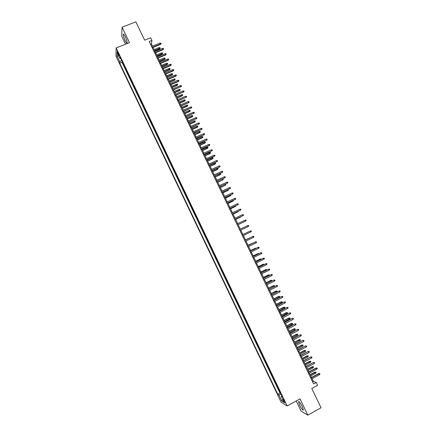 <?xml version="1.0" encoding="UTF-8"?>
<svg xmlns="http://www.w3.org/2000/svg" width="437" height="437" viewBox="0 0 437 437"><rect width="100%" height="100%" fill="white"/><g stroke="black" fill="none" stroke-linecap="round" stroke-linejoin="round"><path stroke-width="0.66" d="M302.328 406.667C300.246 402.712 298.952 401.084 298.444 401.783L299.553 405.072C301.617 409.005 302.912 410.638 303.436 409.955L302.328 406.667M125.282 36.757C124.103 34.414 123.409 33.633 123.207 34.414C123.239 35.752 123.857 37.757 125.075 40.422C126.249 42.76 126.938 43.542 127.145 42.76C127.118 41.439 126.501 39.434 125.282 36.757M284.58 401.171C283.733 399.544 283.22 398.866 283.039 399.156L283.526 400.538C284.372 402.166 284.886 402.843 285.066 402.559L284.58 401.171M296.242 400.969L301.093 411.102L307.801 415.15L321.037 407.765L311.794 388.498L317.59 385.319L316.246 382.517L313.373 381.31L312.127 378.715M115.963 56.187L281.133 402.22L287.164 405.968L116.149 47.912L115.963 56.187M116.149 47.912L129.483 42.657L122.081 27.198L121.699 36.118L125.566 44.197M122.081 27.198L135.863 21.85L144.658 40.177L150.667 37.8L151.95 40.472L149.225 41.553L313.613 383.959L316.246 382.517M123.578 64.408L122.207 61.541M124.589 66.517L124.725 66.806M124.567 66.872L126.102 69.685M128.62 74.973L127.243 72.083M131.149 80.255L129.762 77.36M133.673 85.548L132.285 82.637M136.202 90.841L134.809 87.924M138.737 96.14L137.333 93.212M141.266 101.444L139.862 98.5M143.8 106.748L142.391 103.798M146.335 112.063L144.92 109.097M148.875 117.373L147.455 114.401M151.415 122.693L149.989 119.711M153.955 128.014L152.524 125.02M156.501 133.34L155.064 130.335M159.046 138.671L157.604 135.65M161.592 144.002L160.144 140.976M164.143 149.339L162.69 146.302M166.694 154.682L165.235 151.634M169.245 160.029L167.781 156.965M171.801 165.377L170.332 162.302M174.358 170.73L172.883 167.644M176.914 176.084L175.439 172.992M179.476 181.448L177.99 178.34M182.038 186.812L180.547 183.698M184.6 192.182L183.108 189.052M187.167 197.551L185.67 194.416M189.734 202.926L188.232 199.78M192.302 208.307L190.794 205.15M194.875 213.693L193.362 210.525M197.448 219.079L195.929 215.9M200.026 224.476L198.502 221.28M202.599 229.867L201.069 226.666M205.182 235.27L203.647 232.052M207.761 240.672L206.22 237.449M208.64 242.917L210.344 246.08M211.377 248.243L212.77 251.565M213.961 253.662L215.507 256.896M216.55 259.075L218.09 262.304M219.139 264.5L220.68 267.723M221.728 269.924L223.269 273.141M224.323 275.354L225.858 278.566M226.918 280.789L228.447 283.99M229.518 286.224L231.042 289.42M232.113 291.665L233.637 294.855M234.718 297.111L236.237 300.295M237.318 302.562L238.837 305.736M239.924 308.014L241.437 311.182M242.53 313.471L244.043 316.634M245.135 318.934L246.648 322.091M247.746 324.396L249.254 327.548M250.357 329.869L251.859 333.01M252.974 335.343L254.471 338.478M255.59 340.822L257.087 343.952M258.207 346.301L259.698 349.425M260.829 351.785L262.32 354.904M263.451 357.275L264.937 360.388M266.073 362.77L267.559 365.873M268.7 368.265L270.181 371.368M271.328 373.772L272.803 376.863M273.955 379.278L275.43 382.364M276.588 384.784L278.058 387.865M117.87 53.636L119.257 55.794L117.914 52.238L117.094 51.26L117.87 53.636L118.471 53.396M281.87 395.84L281.319 396.408L282.46 397.075L119.995 56.903L119.929 58.449L120.732 58.449M281.319 396.408L284.274 402.586L281.81 401.079L278.904 394.988L277.812 394.349L119.743 63.223L119.804 61.737L117.023 55.925L117.116 52.549L119.929 58.449M122.049 61.606L122.01 62.316L280.008 393.158L280.691 393.371M279.221 390.301L280.532 393.458M149.831 119.776L149.891 119.503M147.296 114.467L147.351 114.188M144.762 109.163L144.816 108.873M142.233 103.864L142.282 103.569M139.703 98.571L139.747 98.265M137.174 93.278L137.218 92.961M134.651 87.99L134.683 87.668M132.127 82.702L132.16 82.375M129.603 77.425L129.631 77.087M127.085 72.149L127.107 71.799M307.801 415.15L300.017 398.888L287.164 405.968M152.426 46.125L151.388 43.962L151.95 40.472M311.526 377.464L309.462 373.16M308.861 371.914L306.79 367.604M306.2 366.37L304.13 362.054M303.54 360.831L301.464 356.51M300.88 355.297L298.804 350.966M298.225 349.764L296.144 345.427M295.57 344.236L293.489 339.893M292.921 338.713L290.834 334.365M290.272 333.196L288.18 328.843M287.622 327.679L285.53 323.32M284.973 322.167L282.881 317.803M282.329 316.661L280.232 312.291M279.691 311.16L277.588 306.779M277.047 305.66L274.944 301.273M274.409 300.164L272.3 295.773M271.776 294.675L269.662 290.277M274.048 286.705L273.316 285.754L274.299 285.618L274.556 286.153L274.048 286.705L269.137 289.185L267.023 284.787M266.51 283.706L264.39 279.298M263.877 278.232L261.758 273.813M261.25 272.754L259.125 268.334M258.622 267.286L256.497 262.856M256 261.818L253.87 257.382M253.373 256.355L251.242 251.914M250.756 250.898L248.62 246.452M248.134 245.447L245.998 240.989M245.518 239.995L243.376 235.532M242.901 234.549L240.76 230.086M240.284 229.103L238.149 224.651M237.673 223.657L235.538 219.216M235.057 218.21L232.932 213.786M232.446 212.77L230.326 208.356M229.835 207.335L227.721 202.937M227.229 201.905L225.121 197.519M224.623 196.475L222.52 192.1M222.018 191.056L219.92 186.692M219.418 185.638L217.326 181.284M216.818 180.219L214.731 175.882M214.217 174.811L212.142 170.485M211.623 169.403L209.552 165.088M209.028 164.001L206.963 159.696M206.433 158.598L204.374 154.31M203.844 153.201L201.79 148.93M201.255 147.81L199.206 143.549M198.666 142.424L196.628 138.174M196.082 137.043L194.05 132.804M193.498 131.663L191.472 127.435M190.92 126.288L188.893 122.076M188.336 120.912L186.32 116.717M185.763 115.548L183.748 111.359M183.185 110.184L181.18 106.011M180.612 104.825L178.613 100.663M178.039 99.467L176.045 95.315M175.472 94.113L173.484 89.978M172.905 88.766L170.922 84.641M170.337 83.423L168.36 79.31M167.77 78.081L165.803 73.984M165.208 72.744L163.247 68.658M162.651 67.413L160.69 63.338M160.089 62.087L158.139 58.023M157.533 56.761L155.588 52.708M154.977 51.44L153.037 47.404M150.541 44.295L151.388 43.962M312.559 381.758L313.373 381.31M121.623 60.317L119.804 61.737M122.01 62.316L119.743 63.223M280.008 393.158L277.812 394.349M278.904 394.988L281.155 394.349M118.826 56.133L117.023 55.925M281.81 401.079L282.755 399.413M152.191 47.737L160.417 44.454L160.499 44.044L152.038 47.42M160.04 43.088L160.827 43.116L161.084 43.64L160.499 44.044L160.04 43.088L151.579 46.459M161.084 43.64L160.417 44.454M159.155 47.628L159.926 47.649L160.177 48.174L159.527 48.966L159.155 47.628L154.119 49.643M160.177 48.174L154.567 50.583M159.527 48.966L154.714 50.894M154.742 53.052L162.963 49.747L163.05 49.343L154.594 52.735M162.591 48.387L163.372 48.409L163.629 48.944L163.05 49.343L162.591 48.387L154.135 51.779M163.629 48.944L162.963 49.747M157.293 58.361L165.514 55.046L165.601 54.652L157.151 58.061M165.142 53.696L165.923 53.713L166.18 54.243L165.601 54.652L165.142 53.696L156.686 57.1M166.18 54.243L165.514 55.046M159.849 63.682L168.059 60.35L168.152 59.962L159.707 63.387M167.693 59.006L168.474 59.022L168.731 59.552L168.152 59.962L167.693 59.006L159.243 62.431M168.731 59.552L168.059 60.35M162.4 69.002L170.61 65.654L170.709 65.271L162.264 68.718M170.25 64.315L171.031 64.332L171.282 64.862L170.709 65.271L170.25 64.315L161.805 67.757M171.282 64.862L170.61 65.654M161.657 52.839L162.427 52.855L162.679 53.38L162.023 54.166L161.657 52.839L156.621 54.865M162.679 53.38L157.074 55.805M162.023 54.166L157.216 56.105M164.159 58.05L164.929 58.066L165.181 58.585L164.525 59.372L164.159 58.05L159.128 60.082M165.181 58.585L159.581 61.027M164.525 59.372L159.718 61.317M166.666 63.267L167.437 63.278L167.688 63.802L167.027 64.578L166.666 63.267L161.641 65.31M167.688 63.802L162.089 66.249M167.027 64.578L162.225 66.533M169.174 68.483L169.944 68.494L170.195 69.013L169.534 69.789L169.174 68.483L164.148 70.537M170.195 69.013L164.602 71.482M169.534 69.789L164.733 71.755M164.957 74.328L173.161 70.963L173.265 70.592L164.825 74.055M172.806 69.636L173.582 69.641L173.839 70.177L173.265 70.592L172.806 69.636L164.367 73.094M173.839 70.177L173.161 70.963M171.686 73.706L172.451 73.716L172.702 74.235L172.041 75.006L171.686 73.706L166.661 75.77M172.702 74.235L167.114 76.715M172.041 75.006L167.24 76.978M167.518 79.66L175.718 76.273L175.827 75.912L167.387 79.392M175.363 74.956L176.138 74.962L176.395 75.492L175.827 75.912L175.363 74.956L166.929 78.431M176.395 75.492L175.718 76.273M174.199 78.933L174.964 78.939L175.21 79.458L174.549 80.222L174.199 78.933L169.179 81.009M175.21 79.458L169.627 81.954M174.549 80.222L169.753 82.211M170.08 84.991L178.274 81.593L178.383 81.238L169.955 84.734M177.925 80.282L178.7 80.282L178.957 80.818L178.383 81.238L177.925 80.282L169.49 83.773M178.957 80.818L178.274 81.593M176.712 84.166L177.471 84.166L177.722 84.685L177.056 85.444L176.712 84.166L171.692 86.247M177.722 84.685L172.145 87.192M177.056 85.444L172.265 87.438M172.642 90.328L180.945 86.57L172.522 90.082M180.486 85.608L181.262 85.608L181.519 86.144L180.945 86.57L180.486 85.608L172.058 89.121M181.519 86.144L180.831 86.914M179.23 89.399L179.989 89.394L180.241 89.918L179.569 90.672L179.23 89.399L174.21 91.491M180.241 89.918L174.663 92.436M179.569 90.672L174.778 92.677M175.204 95.67L183.513 91.901L175.09 95.43M183.048 90.94L183.824 90.94L184.081 91.47L183.513 91.901L183.048 90.94L174.631 94.468M184.081 91.47L183.393 92.24M181.743 94.638L182.502 94.632L182.753 95.157L182.082 95.905L181.743 94.638L176.728 96.741M182.753 95.157L177.187 97.686M182.082 95.905L177.296 97.915M177.772 101.018L186.08 97.238L177.662 100.789M185.616 96.277L186.386 96.271L186.643 96.806L186.08 97.238L185.616 96.277L177.198 99.822M186.643 96.806L185.954 97.566M184.267 99.876L185.02 99.871L185.272 100.395L184.6 101.138L184.267 99.876L179.252 101.996M185.272 100.395L179.705 102.941M184.6 101.138L179.815 103.159M180.339 106.366L188.647 102.58L180.235 106.142M188.183 101.619L188.953 101.608L189.21 102.143L188.647 102.58L188.183 101.619L179.771 105.18M189.21 102.143L188.516 102.897M186.785 105.126L187.544 105.109L187.795 105.634L187.112 106.377L186.785 105.126L181.776 107.251M187.795 105.634L182.229 108.196M187.112 106.377L182.333 108.409M182.912 111.719L191.215 107.923L182.808 111.506M190.756 106.961L191.521 106.95L191.777 107.486L191.215 107.923L190.756 106.961L182.344 110.539M191.777 107.486L191.084 108.234M189.308 110.37L190.062 110.359L190.314 110.883L189.631 111.615L189.308 110.37L184.299 112.506M190.314 110.883L184.758 113.456M189.631 111.615L184.856 113.658M185.479 117.072L193.788 113.276L185.386 116.87M193.323 112.309L194.094 112.293L194.35 112.828L193.788 113.276L193.323 112.309L184.922 115.909M194.35 112.828L193.651 113.576M191.832 115.625L192.586 115.608L192.837 116.133L192.154 116.865L191.832 115.625L186.828 117.772M192.837 116.133L187.282 118.717M192.154 116.865L187.375 118.913M188.057 122.436L196.36 118.624L187.965 122.245M195.896 117.662L196.666 117.64L196.923 118.176L196.36 118.624L195.896 117.662L187.5 121.278M196.923 118.176L196.218 118.919M194.356 120.88L195.11 120.863L195.366 121.388L194.678 122.109L194.356 120.88L189.358 123.037M195.366 121.388L189.811 123.988M194.678 122.109L189.904 124.174M190.63 127.801L198.939 123.982L190.543 127.615M198.474 123.021L199.239 122.994L199.496 123.529L198.939 123.982L198.474 123.021L190.079 126.648M199.496 123.529L198.791 124.266M196.885 126.14L197.639 126.118L197.89 126.643L197.202 127.364L196.885 126.14L191.887 128.309M197.89 126.643L192.346 129.259M197.202 127.364L192.427 129.434M193.209 133.17L201.512 129.341L193.127 132.995M201.053 128.38L201.812 128.352L202.074 128.888L201.512 129.341L201.053 128.38L192.662 132.029M202.074 128.888L201.364 129.62M199.414 131.406L200.168 131.379L200.419 131.908L199.725 132.619L199.414 131.406L194.421 133.585M200.419 131.908L194.88 134.53M199.725 132.619L194.957 134.7M195.787 138.54L204.095 134.711L195.71 138.376M203.631 133.744L204.39 133.711L204.647 134.252L204.095 134.711L203.631 133.744L195.246 137.409M204.647 134.252L203.937 134.973M201.949 136.677L202.697 136.644L202.948 137.174L202.255 137.879L201.949 136.677L196.956 138.862M202.948 137.174L197.415 139.813M202.255 137.879L197.491 139.971M198.371 143.92L206.674 140.075L198.294 143.762M206.209 139.108L206.969 139.075L207.231 139.616L206.674 140.075L206.209 139.108L197.83 142.795M207.231 139.616L206.515 140.337M204.483 141.949L205.232 141.916L205.483 142.44L204.784 143.145L204.483 141.949L199.49 144.144M205.483 142.44L199.949 145.095M204.784 143.145L200.02 145.242M200.954 149.301L209.257 145.45L200.883 149.154M208.793 144.483L209.552 144.445L209.809 144.986L209.257 145.45L208.793 144.483L200.414 148.181M209.809 144.986L209.094 145.696M207.018 147.225L207.766 147.187L208.017 147.711L207.318 148.411L207.018 147.225L202.031 149.427M208.017 147.711L202.489 150.383M207.318 148.411L202.555 150.525M203.538 154.682L211.841 150.825L203.473 154.545M211.377 149.858L212.136 149.82L212.393 150.355L211.841 150.825L211.377 149.858L203.003 153.573M212.393 150.355L211.677 151.065M209.552 152.502L210.301 152.464L210.552 152.988L209.847 153.687L209.552 152.502L204.571 154.72M210.552 152.988L205.029 155.67M209.847 153.687L205.09 155.801M206.127 160.073L214.43 156.206L206.062 159.942M213.966 155.239L214.72 155.195L214.982 155.73L214.43 156.206L213.966 155.239L205.598 158.97M214.982 155.73L214.256 156.435M212.092 157.784L212.841 157.741L213.092 158.27L212.387 158.959L212.092 157.784L207.111 160.013M213.092 158.27L207.57 160.963M212.387 158.959L207.63 161.089M208.711 165.465L217.02 161.592L208.657 165.344M216.55 160.619L217.309 160.576L217.566 161.116L217.02 161.592L216.55 160.619L208.192 164.372M217.566 161.116L216.845 161.81M214.633 163.072L215.375 163.028L215.632 163.558L214.922 164.241L214.633 163.072L209.656 165.312M215.632 163.558L210.115 166.262M214.922 164.241L210.17 166.377M211.306 170.862L219.609 166.978L211.251 170.752M219.145 166.011L219.898 165.962L220.155 166.497L219.609 166.978L219.145 166.011L210.787 169.78M220.155 166.497L219.429 167.191M217.178 168.365L217.921 168.316L218.172 168.846L217.462 169.523L217.178 168.365L212.202 170.61M218.172 168.846L212.661 171.566M217.462 169.523L212.71 171.67M213.895 176.264L222.204 172.369L213.851 176.16M221.734 171.402L222.488 171.348L222.75 171.888L222.204 172.369L221.734 171.402L213.382 175.188M222.75 171.888L222.018 172.577M219.724 173.658L220.461 173.604L220.718 174.134L220.002 174.811L219.724 173.658L214.747 175.914M220.718 174.134L215.206 176.87M220.002 174.811L215.255 176.969M216.49 181.666L224.798 177.766L216.446 181.573M224.328 176.794L225.082 176.739L225.339 177.28L224.798 177.766L224.328 176.794L215.982 180.601M225.339 177.28L224.607 177.963M219.09 187.074L227.393 183.169L219.052 186.992M226.923 182.196L227.677 182.136L227.934 182.677L227.393 183.169L226.923 182.196L218.582 186.02M227.934 182.677L227.196 183.354M221.685 192.488L229.993 188.571L221.652 192.417M229.523 187.599L230.272 187.539L230.534 188.079L229.993 188.571L229.523 187.599L221.182 191.439M222.46 178.941L223.007 178.902L223.263 179.432L222.542 180.099L217.757 182.18M223.263 179.432L222.728 179.913L222.296 179.017M222.542 180.099L217.801 182.267M225.312 184.223L225.809 184.731L225.088 185.397L220.308 187.495M225.809 184.731L225.273 185.212L224.891 184.414M225.088 185.397L220.346 187.571M222.892 192.881L227.824 190.521L222.859 192.81M228.114 189.521L228.36 190.035L227.824 190.521L227.486 189.811M224.285 197.901L232.593 193.979L224.257 197.841M232.123 193.007L232.872 192.941L233.129 193.482L232.593 193.979L232.123 193.007L223.788 196.863M225.443 198.19L230.375 195.831L225.416 198.13M230.709 194.924L230.911 195.344L230.375 195.831L230.081 195.219M226.89 203.325L235.193 199.392L226.863 203.271M234.724 198.414L235.472 198.349L235.734 198.89L235.193 199.392L234.724 198.414L226.393 202.293M227.999 203.505L232.932 201.146L227.972 203.456M233.309 200.332L233.462 200.654L232.932 201.146L232.681 200.627M229.496 208.749L237.799 204.806L229.474 208.706M237.329 203.833L238.072 203.762L238.334 204.303L237.799 204.806L237.329 203.833L229.004 207.728M230.55 208.826L235.488 206.466L230.534 208.788M235.909 205.745L235.488 206.466L235.281 206.035M232.102 214.174L240.405 210.23L232.085 214.141M239.935 209.252L240.678 209.176L240.94 209.716L240.405 210.23L239.935 209.252L231.615 213.163M233.107 214.152L238.045 211.787L233.09 214.119M238.509 211.158L238.045 211.787L237.886 211.453M234.707 219.609L243.01 215.649L234.696 219.582M242.54 214.676L243.283 214.594L243.546 215.141L243.01 215.649L242.54 214.676L234.227 218.604M235.669 219.478L240.607 217.113L235.658 219.456M241.115 216.577L240.492 216.872M237.318 225.044L245.621 221.078L237.313 225.028M245.152 220.101L245.894 220.019L246.151 220.565L245.621 221.078L245.152 220.101L236.838 224.05M243.535 222.089L243.098 222.296M247.763 225.536L248.5 225.448L248.762 225.989L248.232 226.513L239.929 230.479L248.232 226.513L247.763 225.536L239.454 229.496M250.843 231.949L251.373 231.424L251.117 230.878L250.374 230.971L250.843 231.949L242.546 235.931M250.144 231.075L242.071 234.948L250.144 231.075M247.61 232.26L242.89 234.522L247.61 232.26M253.46 237.389L253.99 236.859L253.728 236.319L252.99 236.406L253.46 237.389L245.168 241.393M252.755 236.51L244.687 240.394L252.755 236.51M250.456 237.613L245.457 239.864M250.811 237.444L245.463 239.875M256.077 242.83L256.606 242.3L256.344 241.759L255.607 241.852L256.077 242.83L247.79 246.85M247.315 245.867L255.607 241.852L247.304 245.845M253.072 243.054L248.025 245.212M253.695 242.748L248.03 245.233M258.699 248.282L259.223 247.746L258.961 247.2L258.229 247.298L258.699 248.282L250.412 252.318M249.942 251.335L258.229 247.298L249.926 251.302M255.689 248.495L255.301 248.265L250.592 250.559M256.311 248.194L255.541 248.189L250.603 250.592M261.321 253.733L261.845 253.192L261.583 252.646L260.845 252.75L261.321 253.733L253.039 257.786M252.564 256.803L260.845 252.75L252.548 256.765M258.305 253.946L257.868 253.607L253.16 255.913M258.928 253.64L258.114 253.542L253.181 255.951M263.943 259.19L264.467 258.644L264.205 258.103L263.473 258.207L263.943 259.19L255.667 263.265M255.192 262.276L263.473 258.207L255.17 262.227M260.927 259.398L260.441 258.955L255.732 261.271M261.55 259.086L260.687 258.895L255.76 261.321M266.57 264.647L267.089 264.101L266.827 263.555L266.095 263.664L266.57 264.647L258.3 268.739M257.825 267.755L266.095 263.664L257.797 267.695M263.549 264.849L263.014 264.309L258.311 266.636M264.172 264.543L263.981 264.15L263.26 264.259L258.338 266.69M269.197 270.11L269.716 269.563L269.454 269.017L268.722 269.126L269.197 270.11L260.927 274.223M260.457 273.234L268.722 269.126L260.425 273.169M266.171 270.312L265.587 269.667L260.884 272M266.794 270L266.559 269.514L265.838 269.624L260.916 272.065M263.09 278.724L271.082 274.633L272.082 274.48L271.35 274.594L271.825 275.578L263.566 279.707M271.082 274.633L263.052 278.642M272.082 274.48L272.344 275.026L271.825 275.578M268.799 275.774L268.16 275.026L263.462 277.369M268.16 275.026L269.137 274.878L263.5 277.446M269.137 274.878L269.285 275.529M265.723 284.214L273.709 280.095L274.709 279.948L273.983 280.068L274.458 281.051L266.199 285.203M273.709 280.095L265.68 284.121M274.709 279.948L274.971 280.494L274.458 281.051M271.426 281.242L270.738 280.385L266.046 282.739M270.738 280.385L271.716 280.243L266.084 282.826M271.716 280.243L271.978 280.783L271.656 281.122M268.362 289.704L276.337 285.563L277.342 285.421L276.616 285.541L277.091 286.53L268.837 290.692M276.337 285.563L268.313 289.605M277.342 285.421L277.604 285.967L277.091 286.53M273.316 285.754L268.624 288.12M274.299 285.618L268.673 288.212M271 295.204L278.97 291.031L279.975 290.9L279.248 291.02L279.724 292.009L271.475 296.193M278.97 291.031L270.951 295.095M279.975 290.9L280.237 291.446L279.724 292.009M275.9 291.124L276.883 290.993L277.14 291.534L276.637 292.085L275.9 291.124L271.208 293.5M276.883 290.993L271.257 293.604M276.637 292.085L271.727 294.576M273.644 300.705L281.597 296.505L282.608 296.379L281.887 296.505L282.362 297.493L274.119 301.694M281.597 296.505L273.584 300.585M282.608 296.379L282.876 296.925L282.362 297.493M278.484 296.499L279.472 296.373L279.729 296.914L279.227 297.471L278.484 296.499L273.797 298.886M279.472 296.373L273.852 298.995M279.227 297.471L274.316 299.968M276.288 306.211L284.236 301.983L285.246 301.863L284.525 301.994L285 302.983L276.763 307.2M284.236 301.983L276.228 306.08M285.246 301.863L285.508 302.409L285 302.983M281.067 301.88L282.056 301.759L282.318 302.3L281.816 302.857L281.067 301.88L276.381 304.272M282.056 301.759L276.441 304.398M281.816 302.857L276.911 305.37M278.932 311.723L286.869 307.468L287.885 307.353L287.164 307.484L287.639 308.473L279.407 312.712M286.869 307.468L278.866 311.581M287.885 307.353L288.152 307.899L287.639 308.473M283.651 307.26L284.645 307.145L284.908 307.686L284.405 308.249L283.651 307.26L278.97 309.664M284.645 307.145L279.035 309.8M284.405 308.249L279.505 310.773M281.581 317.235L289.507 312.952L290.529 312.843L289.807 312.979L290.283 313.974L282.056 318.229M289.507 312.952L281.51 317.087M290.529 312.843L290.791 313.395L290.283 313.974M286.24 312.646L287.24 312.537L287.497 313.078L287 313.646L286.24 312.646L281.565 315.061M287.24 312.537L281.63 315.203M287 313.646L282.1 316.18M284.23 322.752L292.145 318.442L293.172 318.338L292.451 318.48L292.927 319.474L284.706 323.746M292.145 318.442L284.154 322.599M293.172 318.338L293.435 318.89L292.927 319.474M288.835 318.038L289.835 317.934L290.092 318.475L289.594 319.048L288.835 318.038L284.159 320.463M289.835 317.934L284.23 320.616M289.594 319.048L284.695 321.588M286.88 328.274L294.789 323.937L295.816 323.839L295.101 323.986L295.576 324.975L287.355 329.269M294.789 323.937L286.798 328.111M295.816 323.839L296.078 324.391L295.576 324.975M291.424 323.435L292.429 323.336L292.686 323.877L292.189 324.451L291.424 323.435L286.754 325.865M292.429 323.336L286.83 326.029M292.189 324.451L287.295 327.002M289.534 333.802L297.433 329.438L298.46 329.345L297.744 329.493L298.225 330.487L290.01 334.797M297.433 329.438L289.447 333.628M298.46 329.345L298.728 329.897L298.225 330.487M294.019 328.832L295.024 328.739L295.286 329.279L294.789 329.859L294.019 328.832L289.349 331.279M295.024 328.739L289.431 331.448M294.789 329.859L289.9 332.42M292.189 339.331L300.077 334.944L301.109 334.857L300.399 335.004L300.874 335.998L292.664 340.33M300.077 334.944L292.102 339.145M301.109 334.857L301.377 335.408L300.874 335.998M296.614 334.234L297.624 334.147L297.887 334.687L297.389 335.272L296.614 334.234L291.949 336.687M297.624 334.147L292.036 336.867M297.389 335.272L292.5 337.845M294.844 344.869L302.726 340.45L303.764 340.368L303.049 340.521L303.529 341.516L295.325 345.864M302.726 340.45L294.751 344.673M303.764 340.368L304.026 340.92L303.529 341.516M299.214 339.642L300.224 339.56L300.487 340.101L299.995 340.685L299.214 339.642L294.549 342.105M300.224 339.56L294.636 342.291M299.995 340.685L295.106 343.269M297.504 350.408L305.376 345.962L306.413 345.886L305.703 346.044L306.179 347.038L297.985 351.403M305.376 345.962L297.406 350.201M306.413 345.886L306.681 346.437L306.179 347.038M301.814 345.05L302.83 344.973L303.092 345.52L302.601 346.104L301.814 345.05L297.149 347.524M302.83 344.973L297.247 347.721M302.601 346.104L297.717 348.699M300.164 355.947L308.03 351.474L309.068 351.408L308.358 351.567L308.839 352.561L300.645 356.947M308.03 351.474L300.061 355.734M309.068 351.408L309.336 351.96L308.839 352.561M304.414 350.463L305.436 350.398L305.692 350.938L305.206 351.528L304.414 350.463L299.755 352.949M305.436 350.398L299.853 353.156M305.206 351.528L300.323 354.134M302.83 361.497L310.68 356.996L311.728 356.931L311.018 357.095L311.494 358.094L303.311 362.497M310.68 356.996L302.721 361.268M311.728 356.931L311.991 357.482L311.494 358.094M307.02 355.882L308.041 355.816L308.303 356.363L307.812 356.958L307.02 355.882L302.36 358.378M308.041 355.816L302.464 358.597M307.812 356.958L302.939 359.575M305.496 367.047L313.334 362.519L314.383 362.459L313.679 362.628L314.159 363.628L305.976 368.047M313.334 362.519L305.381 366.812M314.383 362.459L314.651 363.016L314.159 363.628M309.625 361.306L310.652 361.246L310.909 361.787L310.423 362.388L309.625 361.306L304.971 363.808M310.652 361.246L305.081 364.037M310.423 362.388L305.55 365.015M308.161 372.603L316.339 368.167L315.995 368.047L317.043 367.992L316.339 368.167L316.82 369.161L308.642 373.602M315.995 368.047L308.047 372.357M317.043 367.992L317.311 368.549L316.82 369.161M312.231 366.73L313.258 366.676L313.52 367.222L313.034 367.823L312.231 366.73L307.582 369.249M313.258 366.676L307.692 369.483M313.034 367.823L308.167 370.461M310.833 378.163L319.005 373.706L318.655 373.575L319.709 373.531L319.005 373.706L319.485 374.706L311.313 379.163M318.655 373.575L310.707 377.907M319.709 373.531L319.977 374.083L319.485 374.706M314.842 372.16L315.875 372.111L316.137 372.657L315.651 373.264L314.842 372.16L310.194 374.689M315.875 372.111L310.314 374.93M315.651 373.264L310.783 375.913M118.968 54.603L118.438 54.816M298.881 401.543L298.444 401.783M123.698 34.223L123.207 34.414"/></g></svg>
